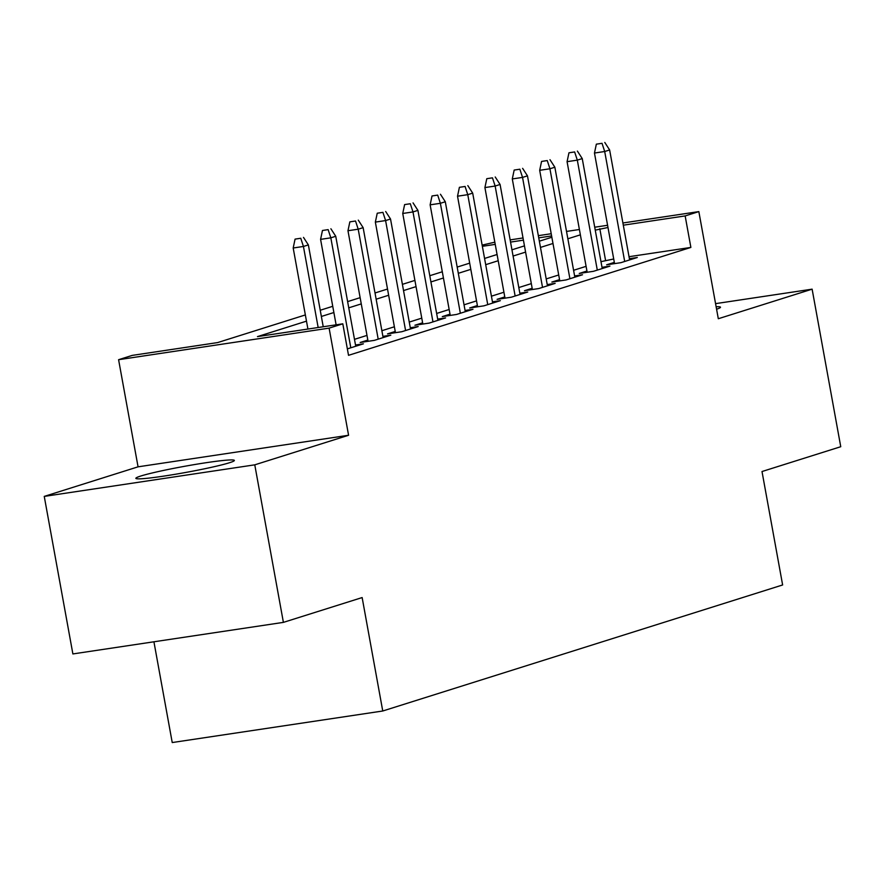 <?xml version="1.0" encoding="UTF-8"?>
<svg xmlns="http://www.w3.org/2000/svg" width="885" height="885" viewBox="0 0 885 885"><rect width="100%" height="100%" fill="white"/><g stroke="black" fill="none" stroke-linecap="round" stroke-linejoin="round"><path stroke-width="1.33" d="M140.737 476.041A50.058 3.131 -10.3 0 0 135.859 478.342A50.058 3.131 -10.3 0 0 174.434 474.426A50.058 3.131 -10.3 0 0 229.492 462.733A50.058 3.131 -10.3 0 0 234.37 460.443A50.058 3.131 -10.3 0 0 195.795 464.348A50.058 3.131 -10.3 0 0 140.737 476.041M482.137 245.112L494.837 242.18M153.924 641.791L172.232 742.548L382.751 710.998L782.628 584.963L762.007 471.528L840.75 446.715L812.12 289.163L715.567 303.644M382.751 710.998L362.142 597.563L283.399 622.376L72.88 653.938L44.25 496.397L254.769 464.835L348.579 435.265L329.109 328.136L118.59 359.697L132.274 355.383L217.621 342.584L305.358 314.938M348.579 435.265L138.06 466.826L44.25 496.397M138.06 466.826L118.59 359.697M283.399 622.376L254.769 464.835M614.334 262.38L606.645 264.803L620.872 262.679L637.3 257.491L629.39 258.685M586.943 271.02L579.255 273.443L593.481 271.308L609.92 266.131L601.999 267.314M559.552 279.649L551.864 282.072L566.09 279.937L582.529 274.759L574.619 275.943M532.173 288.278L524.484 290.7L538.711 288.565L555.138 283.388L547.229 284.572M504.782 296.917L497.093 299.34L511.32 297.205L527.748 292.028L519.838 293.212M477.391 305.546L469.703 307.969L483.929 305.834L500.357 300.657L492.447 301.84M450 314.175L442.312 316.598L456.538 314.463L472.977 309.285L465.067 310.469M422.61 322.815L414.932 325.238L429.148 323.102L445.586 317.925L437.677 319.109M395.23 331.444L387.541 333.866L401.768 331.731L418.196 326.554L410.286 327.738M367.839 340.072L360.151 342.495L374.377 340.36L390.805 335.183L382.895 336.366M347.351 348.878L363.425 343.822L355.505 345.006M306.487 321.155L257.458 336.61L342.805 323.822L348.524 355.327L690.875 247.424L629.036 256.694M613.714 258.995L600.97 261.661M586.091 266.341L573.591 270.29M558.712 274.981L546.2 278.919M531.321 283.609L518.809 287.548M503.93 292.238L491.418 296.187M476.539 300.878L464.039 304.816M449.149 309.507L436.648 313.445M421.769 318.135L409.257 322.085M394.378 326.775L381.866 330.713M366.987 335.404L354.487 339.342M622.907 222.987L698.84 211.603L718.31 318.733L812.12 289.163M698.84 211.603L685.156 215.918L623.306 225.188M690.875 247.424L685.156 215.918M342.805 323.822L329.109 328.136M510.147 239.89L523.024 237.954M538.334 235.664L551.211 233.728M566.522 231.439L579.398 229.503M594.72 227.213L607.586 225.277M551.609 235.93L538.733 237.866M523.422 240.156L510.545 242.092M495.235 244.382L482.358 246.318M320.237 310.248L332.749 306.298M347.628 301.608L360.129 297.67M375.008 292.979L387.519 289.041M402.398 284.351L414.91 280.401M429.789 275.711L442.301 271.772M457.18 267.082L469.681 263.144M484.56 258.453L497.071 254.504M511.95 249.813L524.462 245.875M539.341 241.185L551.853 237.246M607.984 227.489L595.251 230.144M580.372 234.835L567.86 238.784M552.981 243.475L540.469 247.413M525.59 252.103L513.09 256.042M498.2 260.732L485.699 264.681M470.82 269.361L458.308 273.31M443.429 278.001L430.918 281.939M416.038 286.629L403.527 290.568M388.648 295.258L376.147 299.207M361.268 303.898L348.756 307.836M333.877 312.527L321.366 316.465M605.528 260.223L599.809 228.706M716.584 309.208A50.058 3.131 -10.3 0 0 720.501 307.217A50.058 3.131 -10.3 0 0 716.131 306.73M300.767 238.264L295.07 239.116L300.767 238.264L303.433 246.461L308.367 244.913L323.235 326.753M318.158 327.516L303.433 246.461L293.189 247.999L307.925 329.054M295.07 239.116L293.189 247.999M308.367 244.913L303.5 237.401M328.147 229.635L322.461 230.487L328.147 229.635L330.824 237.833L335.747 236.273L355.737 346.245M350.803 347.794L330.824 237.833L320.58 239.37L336.112 324.828M322.461 230.487L320.58 239.37M335.747 236.273L330.89 228.773M355.538 221.007L349.852 221.858L355.538 221.007L358.204 229.204L363.138 227.644L383.128 337.605M378.194 339.165L358.204 229.204L347.971 230.731L368.06 341.311M349.852 221.858L347.971 230.731M363.138 227.644L358.281 220.144M382.928 212.367L377.242 213.219L382.928 212.367L385.594 220.564L390.528 219.015L410.507 328.977M405.584 330.525L385.594 220.564L375.351 222.102L395.451 332.683M377.242 213.219L375.351 222.102M390.528 219.015L385.672 211.504M410.319 203.738L404.622 204.59L410.319 203.738L412.985 211.935L417.919 210.376L437.898 320.348M432.964 321.897L412.985 211.935L402.741 213.473L422.842 324.043M404.622 204.59L402.741 213.473M417.919 210.376L413.052 202.875M437.699 195.109L432.013 195.961L437.699 195.109L440.376 203.307L445.299 201.747L465.289 311.708M460.355 313.268L440.376 203.307L430.132 204.833L450.233 315.414M432.013 195.961L430.132 204.833M445.299 201.747L440.442 194.246M465.09 186.469L459.403 187.321L465.09 186.469L467.767 194.667L472.69 193.118L492.68 303.079M487.746 304.628L467.767 194.667L457.523 196.204L477.612 306.785M459.403 187.321L457.523 196.204M472.69 193.118L467.833 185.607M492.48 177.841L486.794 178.693L492.48 177.841L495.146 186.038L500.08 184.478L520.059 294.451M515.136 295.999L495.146 186.038L484.914 187.576L505.003 298.145M486.794 178.693L484.914 187.576M500.08 184.478L495.224 176.978M519.871 169.212L514.174 170.064L519.871 169.212L522.537 177.409L527.471 175.85L547.45 285.811M542.527 287.371L522.537 177.409L512.293 178.936L532.394 289.517M514.174 170.064L512.293 178.936M527.471 175.85L522.604 168.349M547.262 160.572L541.565 161.424L547.262 160.572L549.928 168.769L554.851 167.221L574.841 277.182M569.907 278.731L549.928 168.769L539.684 170.307L559.785 280.888M541.565 161.424L539.684 170.307M554.851 167.221L549.994 159.709M574.642 151.943L568.955 152.795L574.642 151.943L577.319 160.141L582.242 158.581L602.231 268.553M597.298 270.102L577.319 160.141L567.075 161.678L587.164 272.248M568.955 152.795L567.075 161.678M582.242 158.581L577.385 151.081M602.032 143.315L596.346 144.166L602.032 143.315L604.698 151.512L609.632 149.952L629.611 259.913M624.688 261.473L604.698 151.512L594.466 153.039L614.555 263.619M596.346 144.166L594.466 153.039M609.632 149.952L604.776 142.452"/></g></svg>
